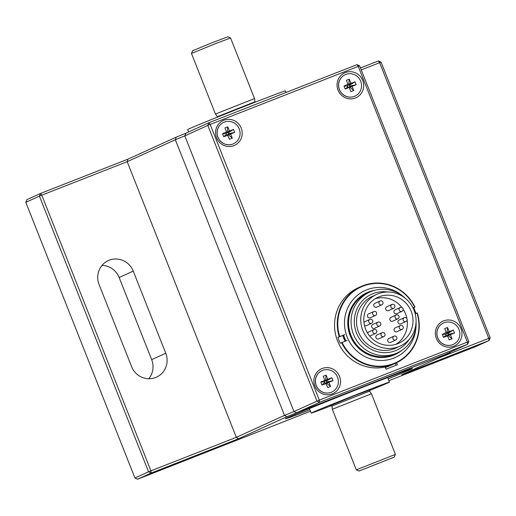 <?xml version="1.0" encoding="UTF-8"?>
<svg xmlns="http://www.w3.org/2000/svg" width="516" height="516" viewBox="0 0 516 516"><rect width="100%" height="100%" fill="white"/><g stroke="black" fill="none" stroke-linecap="round" stroke-linejoin="round"><path stroke-width="0.77" d="M345.236 341.211A37.268 36.126 -114.5 0 1 342.921 335.342M343.63 335.065A36.72 35.598 65.5 0 0 345.946 340.928M403.202 296.442A36.72 35.598 65.5 0 0 365.057 290.54A36.72 35.598 65.5 0 0 347.894 338.722A36.72 35.598 65.5 0 0 395.52 357.362A36.72 35.598 65.5 0 0 416.083 324.693M401.3 350.719A33.927 32.895 -114.5 0 1 350.97 337.322A33.927 32.895 -114.5 0 1 373.861 290.534M405.57 298.512A33.385 32.366 65.5 0 0 369.727 292.082L367.257 293.204A33.385 32.366 65.5 0 0 351.66 337.006A33.385 32.366 65.5 0 0 394.953 353.95L397.423 352.828A33.385 32.366 65.5 0 0 416.07 321.552M374.513 290.353A33.992 32.953 65.5 0 0 350.912 337.341A33.992 32.953 65.5 0 0 401.867 350.351M392.379 364.657A42.054 40.77 -114.5 0 1 391.773 364.941A42.054 40.77 -114.5 0 1 385.252 367.244M391.773 364.941L390.367 365.58A42.054 40.77 -114.5 0 1 385.342 367.469M342.772 335.4A37.429 36.288 65.5 0 0 345.088 341.27M394.127 336.103A2.103 2.038 65.5 0 0 393.05 338.902A2.103 2.038 65.5 0 0 395.778 339.973A2.103 2.038 65.5 0 0 396.778 337.264A2.103 2.038 65.5 0 0 394.127 336.103M395.778 339.973L390.612 342.327A2.103 2.038 -114.5 0 1 387.884 341.257A2.103 2.038 -114.5 0 1 388.967 338.457M404.357 317.637A2.103 2.038 65.5 0 0 403.28 320.436A2.103 2.038 65.5 0 0 406.008 321.507A2.103 2.038 65.5 0 0 407.008 318.798A2.103 2.038 65.5 0 0 404.357 317.637M406.008 321.507L400.842 323.861A2.103 2.038 -114.5 0 1 398.113 322.79A2.103 2.038 -114.5 0 1 399.197 319.991M400.332 307.471A2.103 2.038 65.5 0 0 399.255 310.271A2.103 2.038 65.5 0 0 401.983 311.341A2.103 2.038 65.5 0 0 402.983 308.632A2.103 2.038 65.5 0 0 400.332 307.471M401.983 311.341L396.817 313.696A2.103 2.038 -114.5 0 1 394.089 312.625A2.103 2.038 -114.5 0 1 395.172 309.826M380.195 300.912A2.103 2.038 65.5 0 0 379.118 303.718A2.103 2.038 65.5 0 0 381.84 304.782A2.103 2.038 65.5 0 0 382.846 302.073A2.103 2.038 65.5 0 0 380.195 300.912M381.84 304.782L376.68 307.136A2.103 2.038 -114.5 0 1 373.952 306.072A2.103 2.038 -114.5 0 1 375.035 303.266M369.966 319.378A2.103 2.038 65.5 0 0 368.888 322.184A2.103 2.038 65.5 0 0 371.61 323.248A2.103 2.038 65.5 0 0 372.617 320.539A2.103 2.038 65.5 0 0 369.966 319.378M371.61 323.248L366.45 325.602A2.103 2.038 -114.5 0 1 364.464 325.415M363.954 322.377A2.103 2.038 -114.5 0 1 364.806 321.732M382.233 332.639A2.103 2.038 65.5 0 0 381.15 335.439A2.103 2.038 65.5 0 0 383.878 336.509A2.103 2.038 65.5 0 0 384.884 333.8A2.103 2.038 65.5 0 0 382.233 332.639M383.878 336.509L378.718 338.864A2.103 2.038 -114.5 0 1 375.99 337.793A2.103 2.038 -114.5 0 1 377.067 334.994M400.455 325.493A2.103 2.038 65.5 0 0 399.371 328.292A2.103 2.038 65.5 0 0 402.099 329.363A2.103 2.038 65.5 0 0 403.106 326.654A2.103 2.038 65.5 0 0 400.455 325.493M396.275 314.934A2.103 2.038 65.5 0 0 395.192 317.74A2.103 2.038 65.5 0 0 397.92 318.804A2.103 2.038 65.5 0 0 398.926 316.095A2.103 2.038 65.5 0 0 396.275 314.934M392.096 304.382A2.103 2.038 65.5 0 0 391.012 307.181A2.103 2.038 65.5 0 0 393.74 308.245A2.103 2.038 65.5 0 0 394.746 305.536A2.103 2.038 65.5 0 0 392.096 304.382M373.874 311.522A2.103 2.038 65.5 0 0 372.791 314.328A2.103 2.038 65.5 0 0 375.519 315.392A2.103 2.038 65.5 0 0 376.525 312.683A2.103 2.038 65.5 0 0 373.874 311.522M378.054 322.081A2.103 2.038 65.5 0 0 376.97 324.88A2.103 2.038 65.5 0 0 379.699 325.951A2.103 2.038 65.5 0 0 380.705 323.242A2.103 2.038 65.5 0 0 378.054 322.081M373.99 329.55A2.103 2.038 65.5 0 0 372.913 332.349A2.103 2.038 65.5 0 0 375.635 333.413A2.103 2.038 65.5 0 0 376.641 330.704A2.103 2.038 65.5 0 0 373.99 329.55M406.918 318.611A25.232 24.465 65.5 0 0 405.55 313.883A25.232 24.465 65.5 0 0 403.144 309.239M401.925 307.53A25.232 24.465 65.5 0 0 375.209 298.758M395.972 344.307A25.232 24.465 65.5 0 0 407.15 320.03M402.099 329.363L396.939 331.717A2.103 2.038 -114.5 0 1 394.211 330.646A2.103 2.038 -114.5 0 1 395.288 327.847M397.92 318.804L392.76 321.158A2.103 2.038 -114.5 0 1 390.032 320.094A2.103 2.038 -114.5 0 1 391.109 317.288M393.74 308.245L388.58 310.6A2.103 2.038 -114.5 0 1 385.852 309.536A2.103 2.038 -114.5 0 1 386.929 306.736M375.519 315.392L370.359 317.746A2.103 2.038 -114.5 0 1 367.631 316.682A2.103 2.038 -114.5 0 1 368.708 313.876M379.699 325.951L374.539 328.305A2.103 2.038 -114.5 0 1 371.81 327.234A2.103 2.038 -114.5 0 1 372.887 324.435M375.635 333.413L370.475 335.768A2.103 2.038 -114.5 0 1 369.579 335.948M367.637 333.207A2.103 2.038 -114.5 0 1 368.83 331.904M414.032 310.2A28.386 27.522 -114.5 0 1 400.184 346.081A28.386 27.522 -114.5 0 1 363.367 331.665A28.386 27.522 -114.5 0 1 376.628 294.417A28.386 27.522 -114.5 0 1 414.032 310.2M411.181 311.316A25.232 24.465 -114.5 0 1 398.874 343.211A25.232 24.465 -114.5 0 1 366.147 330.401A25.232 24.465 -114.5 0 1 377.938 297.287A25.232 24.465 -114.5 0 1 411.181 311.316M387.851 292.011A30.65 29.715 65.5 0 0 355.395 313.309A30.65 29.715 65.5 0 0 371.997 349.719A30.65 29.715 65.5 0 0 409.362 339.193M400.184 346.081L395.959 348.01A28.386 27.522 -114.5 0 1 359.142 333.594A28.386 27.522 -114.5 0 1 372.404 296.345L376.628 294.417M369.727 292.082A33.385 32.366 65.5 0 0 354.124 335.877A33.385 32.366 65.5 0 0 397.423 352.828M339.728 336.593L339.251 336.787A42.054 40.77 -114.5 0 1 360.819 286.606A42.054 40.77 -114.5 0 1 414.961 307.097L414.677 307.201A41.635 40.364 -114.5 0 0 363.038 286.122A41.635 40.364 -114.5 0 0 339.728 336.593L344.701 334.645M341.573 342.65L342.05 342.456A41.635 40.364 -114.5 0 0 393.689 363.541A41.635 40.364 -114.5 0 0 416.999 313.064L417.283 312.96A42.054 40.77 -114.5 0 1 395.714 363.141A42.054 40.77 -114.5 0 1 341.573 342.65L340.263 343.25A42.054 40.77 -114.5 0 1 337.941 337.387L339.251 336.787M337.941 337.387L342.798 335.477M347.023 340.508L342.05 342.456M416.999 313.064L415.187 313.773M395.714 363.141L392.992 364.38A42.054 40.77 -114.5 0 1 337.587 340.999A42.054 40.77 -114.5 0 1 358.098 287.844L360.819 286.606M413.019 307.936L414.961 307.097M413.645 307.691A42.054 40.77 -114.5 0 1 415.941 313.476M412.987 307.865L414.677 307.201M330.059 405.692L331.956 406.04L332.323 409.265L371.43 393.785L395.424 454.396L356.324 469.87L359.052 471.056L394.243 457.124L359.052 471.056M331.956 406.04L369.495 391.18L370.636 389.632M188.617 131.98L187.663 129.581A52.574 0.677 -21.6 0 1 248.28 104.877A52.574 0.677 -21.6 0 1 285.425 90.874L286.058 92.467M215.443 114.055L217.384 116.668L254.923 101.807L254.549 98.575L215.443 114.055L191.449 53.445L215.694 43.57L230.555 37.971L254.549 98.575M191.449 53.445L192.629 50.716L212.199 42.718L227.82 36.784L230.549 37.965M331.175 405.705A42.054 0.542 -21.6 0 1 311.225 413.097A42.054 0.542 -21.6 0 1 359.717 393.334A42.054 0.542 -21.6 0 1 389.432 382.13A42.054 0.542 -21.6 0 1 388.29 382.73A42.054 0.542 -21.6 0 1 369.83 390.399M378.222 463.368L370.101 466.677L378.222 463.368M25.8 202.343L134.94 478.003L148.55 471.798L39.41 196.138L25.8 202.343L26.922 199.647L40.538 193.442L127.845 159.199L176.279 137.121L185.934 133.205M360.49 67.957L378.389 60.94L379.628 62.681L361.258 69.886M388.858 380.679L475.462 346.713L489.078 340.508L401.764 374.751L450.197 352.673L443.889 355.014L297.416 412.458L286.967 416.689L238.534 438.768L151.227 473.011L137.611 479.216L310.484 411.22M309.935 409.833A68.344 0.877 -21.6 0 1 285.238 418.863A68.344 0.877 -21.6 0 1 348.461 392.889A68.344 0.877 -21.6 0 1 412.323 368.547A68.344 0.877 -21.6 0 1 410.465 369.514A68.344 0.877 -21.6 0 1 388.142 378.867M165.752 353.221L133.238 271.113A18.924 18.35 65.5 0 0 108.308 260.593A18.924 18.35 65.5 0 0 99.072 284.51L131.586 366.624A18.924 18.35 65.5 0 0 156.516 377.144A18.924 18.35 65.5 0 0 165.752 353.221L151.672 359.646A18.924 18.35 -114.5 0 1 148.743 378.744M127.845 159.199L127.194 161.682L41.777 195.177L150.917 470.837L236.334 437.342L284.49 415.386L175.35 139.726L127.194 161.682L236.334 437.342L238.534 438.768M176.279 137.121L175.35 139.726L184.818 135.895L293.959 411.555L284.49 415.386L286.967 416.689M437.678 358.381L488.775 338.341L379.628 62.681L381.06 62.152L490.2 337.812L489.078 340.508L488.775 338.341L490.2 337.812M134.94 478.003L137.611 479.216M102 265.405A18.924 18.35 -114.5 0 1 119.157 277.531L151.672 359.646M381.06 62.152L378.389 60.94M450.487 352.054L450.197 352.673M151.227 473.011L148.55 471.798L150.917 470.837L151.227 473.011M41.777 195.177L39.41 196.138L40.538 193.442L41.777 195.177M468.799 341.521L467.677 344.217L467.373 342.05L358.233 66.39L359.658 65.861L468.799 341.521L319.327 400.113L319.63 402.28L316.959 401.067L207.819 125.407L210.186 124.453L319.327 400.113L293.959 411.555L296.629 412.761L444.676 354.705L467.677 344.217L319.63 402.28L296.629 412.761M184.818 135.895L207.819 125.407L208.941 122.711L185.941 133.192L184.818 135.895L293.959 411.555M210.186 124.453L208.941 122.711L356.988 64.648L358.233 66.39L210.186 124.453M356.988 64.648L359.658 65.861M395.398 363.283L395.92 365.154A44.163 42.809 65.5 0 0 396.101 365.051M385.155 367.005L386.033 369.204L397.417 364.741L396.617 362.716M339.528 376.377A13.668 13.248 -114.5 0 1 325.383 394.637A13.668 13.248 -114.5 0 1 316.669 372.629A13.668 13.248 -114.5 0 1 339.528 376.377M461.007 328.737A13.668 13.248 -114.5 0 1 446.856 346.997A13.668 13.248 -114.5 0 1 438.142 324.99A13.668 13.248 -114.5 0 1 461.007 328.737M362.703 80.444A13.668 13.248 -114.5 0 1 348.552 98.711A13.668 13.248 -114.5 0 1 339.838 76.697A13.668 13.248 -114.5 0 1 362.703 80.444M241.224 128.084A13.668 13.248 -114.5 0 1 227.079 146.351A13.668 13.248 -114.5 0 1 218.365 124.337A13.668 13.248 -114.5 0 1 241.224 128.084M345.159 74.717A11.778 11.416 65.5 0 0 345.12 74.736A11.778 11.416 65.5 0 0 339.489 89.9A11.778 11.416 65.5 0 0 354.337 96.395A11.778 11.416 65.5 0 0 354.892 96.163A11.778 11.416 65.5 0 0 354.931 96.144M354.415 96.363A11.778 11.416 65.5 0 0 354.969 96.131A11.778 11.416 65.5 0 0 360.71 81.244A11.778 11.416 65.5 0 0 345.198 74.697A11.778 11.416 65.5 0 0 339.573 89.868A11.778 11.416 65.5 0 0 354.415 96.363M353.75 90.526L349.435 86.752L349.9 86.075L356.169 84.727L352.505 86.159L352.26 86.752L353.75 90.526L350.899 91.642L349.409 87.868L348.822 87.604L345.159 89.042L343.998 86.101L347.939 84.25L346.41 80.303L349.261 79.187L350.757 82.96L351.344 83.224L355.002 81.786L349.558 85.204L348.752 85.03L349.261 79.187M356.169 84.727L355.002 81.786M347.939 84.25L347.945 85.533L347.449 86.037L347.79 86.907L349.293 87.701M347.79 86.907L345.159 89.042M347.449 86.037L343.998 86.101M348.829 87.249L349.526 86.978M348.668 84.805L347.939 85.088M349.9 86.075L349.558 85.204M321.99 370.643A11.778 11.416 65.5 0 0 321.952 370.662A11.778 11.416 65.5 0 0 316.321 385.833A11.778 11.416 65.5 0 0 331.169 392.328A11.778 11.416 65.5 0 0 331.717 392.096A11.778 11.416 65.5 0 0 331.756 392.076M331.246 392.289A11.778 11.416 65.5 0 0 331.794 392.057A11.778 11.416 65.5 0 0 337.541 377.177A11.778 11.416 65.5 0 0 322.029 370.63A11.778 11.416 65.5 0 0 316.398 385.794A11.778 11.416 65.5 0 0 331.246 392.289M330.582 386.452L326.357 382.904L326.512 382.092L333.001 380.653L329.337 382.092L329.092 382.678L330.582 386.452L327.731 387.574L326.125 383.633L321.99 384.968L320.823 382.034L324.487 380.595L324.732 380.002L323.242 376.235L326.093 375.113L327.589 378.886L328.17 379.15L331.833 377.712L326.389 381.137L325.583 380.956L326.093 375.113M333.001 380.653L331.833 377.712M324.77 380.176L324.77 381.459L324.274 381.963L324.622 382.833L326.125 383.633M324.622 382.833L321.99 384.968M324.274 381.963L320.823 382.034M325.661 383.182L326.357 382.904M325.493 380.731L324.77 381.014M326.731 382.008L326.389 381.137M443.463 323.003A11.778 11.416 65.5 0 0 443.425 323.022A11.778 11.416 65.5 0 0 437.794 338.193A11.778 11.416 65.5 0 0 452.642 344.688A11.778 11.416 65.5 0 0 453.196 344.456A11.778 11.416 65.5 0 0 453.235 344.436M452.719 344.649A11.778 11.416 65.5 0 0 453.274 344.417A11.778 11.416 65.5 0 0 459.014 329.537A11.778 11.416 65.5 0 0 443.502 322.99A11.778 11.416 65.5 0 0 437.871 338.154A11.778 11.416 65.5 0 0 452.719 344.649M452.055 338.812L447.74 335.045L448.204 334.368L454.473 333.013L450.81 334.452L450.565 335.039L452.055 338.812L449.204 339.934L447.598 335.993L443.463 337.329L442.302 334.394L446.243 332.536L444.715 328.595L447.565 327.473L449.062 331.246L449.649 331.511L453.306 330.072L447.862 333.497L447.056 333.317L447.565 327.473M454.473 333.013L453.306 330.072M446.243 332.536L446.25 333.82L445.753 334.323L446.095 335.194L447.598 335.993M446.095 335.194L443.463 337.329M445.753 334.323L442.302 334.394M447.133 335.542L447.83 335.265M446.972 333.091L446.243 333.375M448.204 334.368L447.862 333.497M223.686 122.356A11.778 11.416 65.5 0 0 223.647 122.376A11.778 11.416 65.5 0 0 218.016 137.54A11.778 11.416 65.5 0 0 232.864 144.035A11.778 11.416 65.5 0 0 233.413 143.803A11.778 11.416 65.5 0 0 233.451 143.783M232.942 144.003A11.778 11.416 65.5 0 0 233.49 143.77A11.778 11.416 65.5 0 0 239.237 128.884A11.778 11.416 65.5 0 0 223.725 122.337A11.778 11.416 65.5 0 0 218.094 137.508A11.778 11.416 65.5 0 0 232.942 144.003M232.277 138.165L227.962 134.392L228.427 133.715L234.696 132.367L231.033 133.799L230.787 134.392L232.277 138.165L229.427 139.281L227.82 135.34L223.686 136.682L222.519 133.741L226.466 131.89L224.937 127.942L227.788 126.826L229.285 130.6L229.865 130.864L233.529 129.426L228.085 132.844L227.279 132.67L227.788 126.826M234.696 132.367L233.529 129.426M226.466 131.89L226.466 133.173L225.969 133.676L226.318 134.547L227.82 135.34M226.318 134.547L223.686 136.682M225.969 133.676L222.519 133.741M227.356 134.889L228.053 134.618M227.188 132.444L226.466 132.728M228.427 133.715L228.085 132.844M330.137 405.673L355.298 395.353L370.565 389.67M119.157 277.531L133.238 271.113M352.505 86.159L349.687 86.159M348.01 86.817L348.822 87.604M347.661 85.953L347.655 84.669M348.752 85.03L350.757 82.96M351.344 83.224L349.338 85.295M349.435 86.752L352.26 86.752M329.337 382.092L326.512 382.092M324.835 382.749L325.654 383.536M324.493 381.879L324.487 380.595M325.583 380.956L327.589 378.886M328.17 379.15L326.17 381.221M326.267 382.685L329.092 382.678M450.81 334.452L447.991 334.452M446.314 335.11L447.127 335.897M445.966 334.239L445.959 332.955M447.056 333.317L449.062 331.246M449.649 331.511L447.643 333.581M447.74 335.045L450.565 335.039M231.033 133.799L228.207 133.805M226.53 134.457L227.35 135.244M226.189 133.592L226.182 132.309M227.279 132.67L229.285 130.6M229.865 130.864L227.866 132.935M227.962 134.392L230.787 134.392M365.057 290.54L362.587 291.663M395.52 357.362L393.057 358.491M388.87 338.502L394.031 336.148M399.1 320.036L404.26 317.682M395.075 309.864L400.235 307.51M374.938 303.311L380.099 300.957M364.702 321.778L369.869 319.423M376.97 335.032L382.137 332.678M368.727 331.943L373.894 329.589M372.791 324.48L377.957 322.126M368.611 313.921L373.778 311.567M386.832 306.775L391.999 304.421M391.012 317.334L396.178 314.979M395.192 327.892L400.358 325.538M369.495 391.173L371.43 393.785M255.465 102.071L254.923 101.8M217.384 116.661L217.172 117.229M394.243 457.124L395.424 454.396M332.323 409.265L356.324 469.87M309.426 408.543L311.225 413.097M387.632 377.583L389.432 382.13"/></g></svg>
